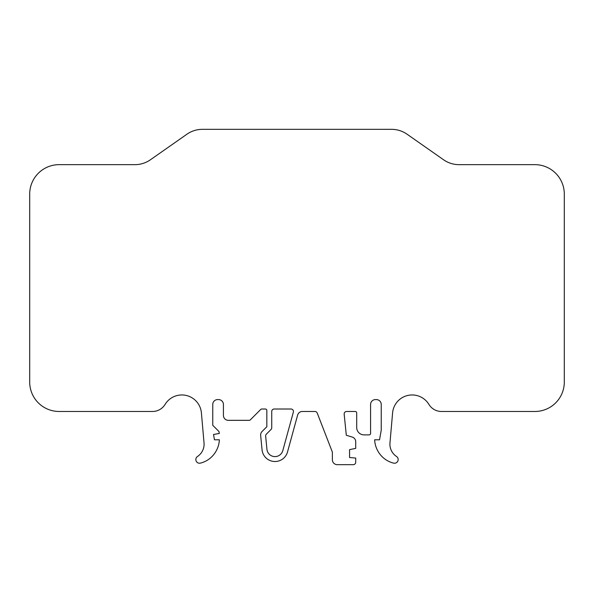 <?xml version="1.0" encoding="UTF-8"?>
<svg xmlns="http://www.w3.org/2000/svg" width="594" height="594" viewBox="0 0 594 594"><rect width="100%" height="100%" fill="white"/><g stroke="black" fill="none" stroke-linecap="round" stroke-linejoin="round"><path stroke-width="0.89" d="M293.451 411.464A2.45 2.45 0 0 0 291.001 409.014L274.183 409.014A2.45 2.45 0 0 0 271.733 411.464L271.733 427.762A2.45 2.45 0 0 1 271.013 429.492L266.357 434.155A2.45 2.45 0 0 0 265.652 436.122L266.929 449.302A8.093 8.093 0 0 0 282.789 450.653L293.362 412.11A2.45 2.45 0 0 0 293.451 411.464M204.032 442.931A14.716 14.716 0 0 1 197.49 456.482A3.675 3.675 0 0 0 200.401 463.12A24.525 24.525 0 0 0 211.828 456.712A25.609 25.609 0 0 0 219.364 439.798L214.464 439.798L213.521 434.474L219.32 433.457L218.978 431.519L212.756 425.304L212.756 404.484A4.908 4.908 0 0 1 217.664 399.576L218.518 399.576A4.908 4.908 0 0 1 223.426 404.484L223.426 415.429A4.908 4.908 0 0 0 228.334 420.337L249.235 420.337A1.47 1.47 0 0 0 250.274 419.906L260.736 409.444A1.47 1.47 0 0 1 261.776 409.014L265.355 409.014A1.47 1.47 0 0 1 266.832 410.484L266.832 426.744L262.073 431.504A4.908 4.908 0 0 0 260.655 435.447L262.051 449.769A12.994 12.994 0 0 0 287.518 451.952L297.631 415.08A4.908 4.908 0 0 1 302.361 411.471L314.931 411.471A2.45 2.45 0 0 1 317.218 413.038L332.365 452.108L332.365 459.734A4.923 4.923 0 0 0 337.288 464.664L353.259 464.664A2.465 2.465 0 0 0 355.724 462.199L355.724 458.063L349.569 457.521L349.569 449.636L355.724 448.373L355.724 441.773A4.923 4.923 0 0 0 352.22 437.065L346.302 435.268L344.178 414.204A2.48 2.48 0 0 1 346.644 411.471L355.234 411.471A1.47 1.47 0 0 1 356.704 412.941L356.704 427.531A7.358 7.358 0 0 0 364.063 434.89L369.104 434.89A1.47 1.47 0 0 0 370.574 433.42L370.574 404.484A4.908 4.908 0 0 1 375.482 399.576L376.336 399.576A4.908 4.908 0 0 1 381.237 404.484L381.237 430.145L379.536 439.798L374.636 439.798A25.609 25.609 0 0 0 382.172 456.712A24.525 24.525 0 0 0 393.599 463.12A3.675 3.675 0 0 0 396.51 456.482A14.716 14.716 0 0 1 389.968 442.931L392.597 412.875A19.617 19.617 0 0 1 428.913 404.403A14.716 14.716 0 0 0 441.483 411.479L534.875 411.479A29.425 29.425 0 0 0 564.3 382.046L564.3 194.089A29.425 29.425 0 0 0 534.875 164.657L459.058 164.657A26.975 26.975 0 0 1 443.584 159.779L407.076 134.214A26.975 26.975 0 0 0 391.602 129.336L202.398 129.336A26.975 26.975 0 0 0 186.924 134.214L150.416 159.779A26.975 26.975 0 0 1 134.942 164.657L59.125 164.657A29.425 29.425 0 0 0 29.7 194.089L29.7 382.046A29.425 29.425 0 0 0 59.125 411.479L152.517 411.479A14.716 14.716 0 0 0 165.087 404.403A19.617 19.617 0 0 1 201.403 412.875L204.032 442.931"/></g></svg>
